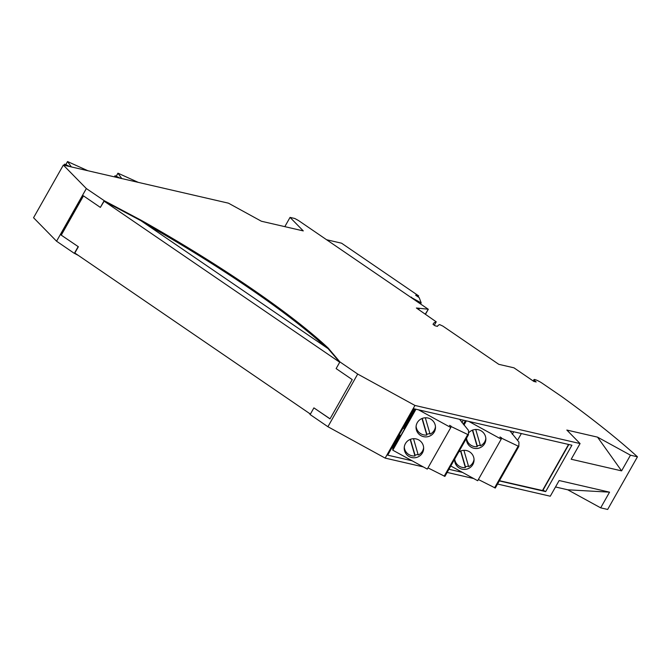 <?xml version="1.0" encoding="UTF-8"?>
<svg xmlns="http://www.w3.org/2000/svg" width="671" height="671" viewBox="0 0 671 671"><rect width="100%" height="100%" fill="white"/><g stroke="black" fill="none" stroke-linecap="round" stroke-linejoin="round"><path stroke-width="1.01" d="M138.268 182.369L117.945 173.168L121.761 178.561M114.414 176.859L115.043 175.735L120.344 178.234M116.653 177.379L115.043 175.735M501.237 438.037L518.826 446.45L518.943 442.097L509.968 430.925M478.373 479.505L495.299 488.035L518.817 446.467L495.299 488.035M499.945 437.173L501.438 437.693M468.92 421.455L501.203 439.153L501.463 438.188L500.08 436.947M501.203 439.153L477.677 480.73L450.795 465.993M466.362 420.86L463.971 425.095M468.475 433.105A9.729 9.57 1.5 0 1 484.655 443.632A9.729 9.57 1.5 0 1 466.454 438.306M458.654 452.103A9.729 9.57 1.5 0 1 472.837 464.525A9.729 9.57 1.5 0 1 454.636 459.199M463.309 424.324L465.389 420.642M472.401 430.145L477.198 446.693A9.729 9.57 1.5 0 1 466.538 438.171M477.198 446.693L477.215 445.821A9.729 9.57 1.5 0 0 480.251 445.016M485.863 438.322A9.729 9.57 1.5 0 1 480.47 445.779L475.731 429.415M474.045 459.216A9.729 9.57 1.5 0 1 468.643 466.672L463.904 450.308M472.652 430.044L477.215 445.821M460.583 451.038L465.372 467.586A9.729 9.57 1.5 0 1 454.712 459.065M460.826 450.946L465.397 466.714A9.729 9.57 1.5 0 0 468.425 465.909M465.372 467.586L465.397 466.714M568.731 444.487L520.495 433.357M517.492 440.394L521.241 433.768M568.765 444.638L542.755 490.602L499.45 480.704M512.3 434.296L513.718 431.788M87.867 170.736L67.545 161.543L71.361 166.928M64.013 165.234L64.651 164.11L69.952 166.601M66.253 165.745L64.651 164.11M450.837 426.412L468.425 434.825L468.543 430.463L459.568 419.291M399.228 434.8L400.78 435.655L404.563 428.97L403.011 428.115M427.972 467.872L444.898 476.402L468.417 434.833M449.545 425.548L451.038 426.06M418.519 409.822L450.803 427.519L451.063 426.555L449.679 425.313M450.803 427.519L427.276 469.096L392.787 450.191L415.961 409.235M434.263 431.998A9.729 9.57 1.5 0 1 416.037 427.091A9.729 9.57 1.5 0 1 428.324 418.108A9.729 9.57 1.5 0 1 434.263 431.998M405.443 443.573A9.729 9.57 1.5 0 1 423.661 448.488A9.729 9.57 1.5 0 1 411.373 457.463A9.729 9.57 1.5 0 1 405.443 443.573M404.563 428.97L404.605 427.36L414.988 409.008M404.605 427.36L403.833 426.664M392.787 450.191L392.845 448.153L400.117 435.294M392.845 448.153L392.074 447.448M422 418.511L426.798 435.06A9.729 9.57 1.5 0 1 416.104 426.194M426.798 435.06L426.815 434.187A9.729 9.57 1.5 0 0 429.851 433.382M435.462 426.689A9.729 9.57 1.5 0 1 430.069 434.145L425.33 417.781M423.644 447.582A9.729 9.57 1.5 0 1 418.243 455.039L413.504 438.675M422.252 418.419L426.815 434.187M410.182 439.404L414.972 455.953A9.729 9.57 1.5 0 1 404.286 447.087M410.426 439.312L414.997 455.081A9.729 9.57 1.5 0 0 418.025 454.275M414.972 455.953L414.997 455.081M284.823 226.647L290.048 217.396L303.284 230.908L261.388 221.237L228.45 203.179L63.342 165.074L33.55 217.731L56.565 241.216L86.349 188.559L104.374 200.772L104.131 201.191L140.935 220.7L328.077 348.635L339.752 362.197M534.292 381.531L534.753 380.709L536.179 381.967L533.848 381.43L513.961 367.825L498.788 364.328L442.852 326.089L439.614 324.588A113.307 17.983 -150.5 0 0 437.559 326.173L437.458 326.349A113.307 17.983 -150.5 0 1 437.559 326.173M534.753 380.709A6.081 0.965 -150.5 0 1 533.982 379.601A6.081 0.965 -150.5 0 1 534.837 379.56L534.946 379.593A6.081 0.965 -150.5 0 1 542.302 383.3L561.535 396.444A389.037 61.74 29.5 0 1 637.45 456.808L607.658 509.457L600.679 507.846L567.741 489.796L609.553 492.162L600.679 507.846M609.553 492.162L559.153 480.537L550.279 496.213L497.555 484.051M478.784 479.715L478.314 479.606M473.676 478.54L447.154 472.418M428.383 468.081L427.913 467.972M423.275 466.907L385.171 458.108L327.909 426.722L357.702 374.066L414.955 405.452L580.071 443.565L566.836 430.052L597.534 437.14L621.598 470.874L630.472 455.19L637.45 456.808M580.071 443.565L571.197 459.241L621.598 470.874M414.955 405.452L385.171 458.108M499.333 480.914L545.674 491.608L571.918 445.225L413.957 408.765L387.712 455.156L412.111 460.784M448.933 469.281L462.512 472.418M437.467 326.358L435.11 325.812L433.063 324.412A118.171 18.754 -150.5 0 1 433.332 323.774A118.171 18.754 -150.5 0 1 436.2 321.895L434.305 325.242L436.2 321.895M61.061 235.018L78.364 246.743L61.061 235.018L83.288 195.739L100.356 207.406L104.139 200.721M56.565 241.216L74.347 253.378L78.13 246.685M63.342 165.074L86.349 188.559M425.498 314.221L428.299 309.272L298.478 220.516L294.779 218.486L290.048 217.396M418.1 296.884L418.662 295.886L341.589 243.204L326.592 239.74M410.056 296.8L421.203 302.906L419.182 297.622L415.626 295.19L418.662 295.886M425.313 314.095L428.299 309.272M436.259 321.854L416.389 307.997L428.064 309.214M419.19 308.643L418.67 309.557M555.513 486.97L567.741 489.796M597.534 437.14L630.472 455.19M420.499 302.747L420.012 303.602M421.203 302.906L420.583 303.997M411.516 297.136L411.248 297.614M330.057 418.813L313.911 407.876L310.128 414.561L327.909 426.722M357.702 374.066L339.912 361.904L336.129 368.597L352.233 379.601L330.015 418.889L313.911 407.876M339.719 362.248L104.131 201.191L100.356 207.406M310.405 414.066L74.817 253.009L74.347 253.378M74.817 253.009L78.364 246.743M543.015 490.149L545.674 491.608M463.342 420.163L461.916 422.688M104.374 200.772L141.522 220.465L141.262 220.918M339.912 361.904L328.203 348.09A266.949 42.365 29.5 0 0 141.522 220.465M310.203 414.435L309.146 413.21M74.582 253.428L78.356 255.425M325.569 346.924A266.949 42.365 29.5 0 0 145.532 223.837M327.943 348.543L328.203 348.09M83.472 195.865L61.296 235.076M116.251 176.272L117.962 173.244M518.121 446.223L494.602 487.809M542.42 490.618L568.429 444.655M65.85 164.638L67.561 161.61M467.721 434.598L444.202 476.175M116.2 176.255L117.945 173.168M65.8 164.621L67.545 161.543M468.425 434.825L444.898 476.402M533.982 379.601L533.202 380.985"/></g></svg>
